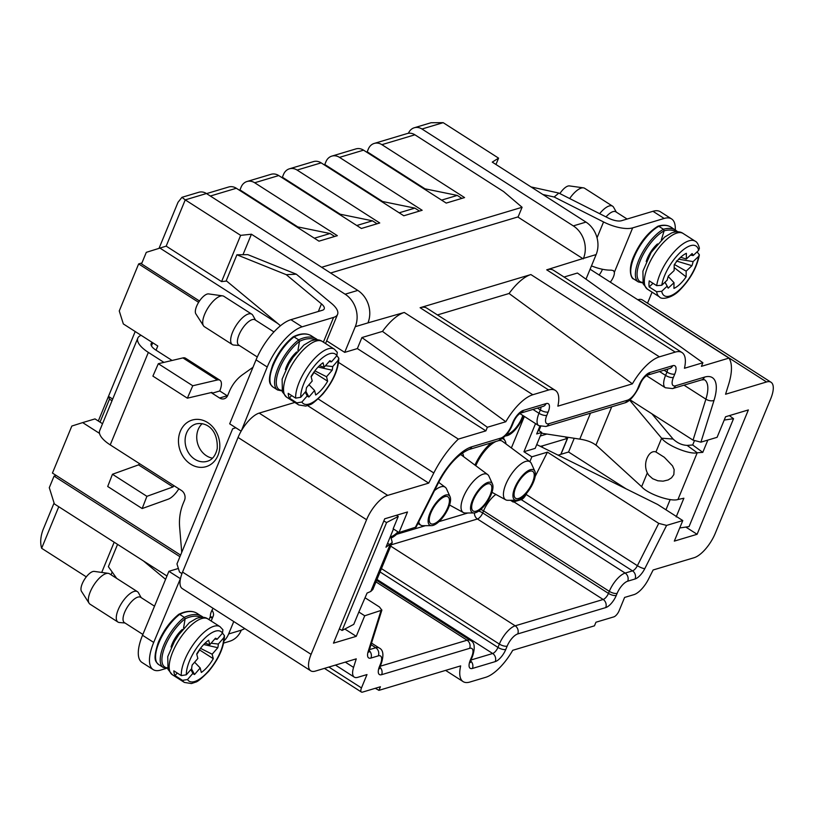 <?xml version="1.0" encoding="UTF-8"?>
<svg xmlns="http://www.w3.org/2000/svg" width="814" height="814" viewBox="0 0 814 814"><rect width="100%" height="100%" fill="white"/><g stroke="black" fill="none" stroke-linecap="round" stroke-linejoin="round"><path stroke-width="1.22" d="M532.956 409.432L538.98 413.288A6.013 2.3 22.4 0 0 546.804 415.323A12.027 4.742 -57.4 0 0 548.89 423.707L627.38 400.213A12.027 4.742 122.6 0 0 637.952 388.034L639.326 384.696A12.027 4.742 -57.4 0 1 649.887 372.527L672.679 365.7A12.027 4.742 -57.4 0 1 674.775 374.084L673.392 377.421A12.027 4.742 122.6 0 0 675.488 385.805L704.476 377.126A42.114 16.585 -57.4 0 1 714.041 400.325L700.915 442.165L717.093 437.311L725.569 416.758L748.361 409.941L697.099 534.289L674.318 541.117L682.783 520.563L666.605 525.406L644.8 568.63A12.027 4.742 -57.4 0 1 635.062 578.988L627.696 581.196A12.027 4.742 122.6 0 0 617.124 593.365L616.279 595.421A12.027 4.742 -57.4 0 1 605.718 607.6L517.735 633.933A12.027 4.742 122.6 0 0 507.163 646.113L505.789 649.45A12.027 4.742 -57.4 0 1 495.227 661.619L472.435 668.447A12.027 4.742 122.6 0 1 470.339 660.062A6.013 2.3 22.4 0 0 471.245 659.371L472.629 656.033C475.305 647.486 474.582 642.287 470.461 640.435L376.597 580.351M700.915 442.165L693.04 440.14L630.005 399.786M536.741 444.576L657.641 504.466L682.783 520.563M471.011 659.991L492.684 653.5A6.013 2.371 122.6 0 0 497.964 647.415L499.348 644.078A18.05 7.112 -57.4 0 1 515.191 625.813L603.174 599.48A6.013 2.371 122.6 0 0 608.455 593.396L609.31 591.34A18.05 7.112 -57.4 0 1 625.152 573.076L632.529 570.868A6.013 2.371 122.6 0 0 637.393 565.689L658.73 523.382L547.435 452.146L531.857 456.807L523.941 451.739L535.174 448.372L541.748 432.448L536.68 433.964L539.865 426.241M658.73 523.382L666.605 525.406M416.117 527.045L399.033 532.529L407.499 511.975L384.717 518.803L333.465 643.152L356.247 636.334L364.723 615.781L381.858 610.154L379.456 606.99L365.11 597.812M339.336 628.896L342.114 630.453L386.589 522.547L398.25 516.452L393.162 528.785L399.033 532.529M387.566 543.335L390.038 544.739L370.777 591.463L367.073 593.06L358.852 612.026L364.723 615.781M398.25 516.452L396.438 515.293M344.841 629.029L356.247 636.334M358.852 612.026L353.775 624.358L342.114 630.453M564.051 277.035L577.421 273.036L702.889 362.739L701.414 366.341L728.947 358.099A54.141 21.327 122.6 0 1 728.54 384.727L725.559 394.241L766.544 381.969A24.064 9.483 122.6 0 1 771.041 382.265A24.064 9.483 122.6 0 1 770.726 398.738L715.241 533.363A24.064 9.483 122.6 0 1 694.108 557.712L653.123 569.983L648.524 579.11A18.05 7.112 122.6 0 1 633.923 594.647L624.603 597.435L619.098 610.795A6.013 2.371 122.6 0 1 613.817 616.88L595.94 622.232L594.454 625.834L512.718 650.305A36.091 14.214 122.6 0 1 485.704 677.309L469.882 682.04A36.091 14.214 -57.4 0 1 463.125 681.613A36.091 14.214 -57.4 0 1 460.663 665.883L378.927 690.353L375.295 688.288M702.889 362.739L684.452 368.264A36.091 14.214 122.6 0 0 681.979 352.533A36.091 14.214 122.6 0 0 675.233 352.106L659.411 356.837A36.091 14.214 122.6 0 0 632.397 383.842L557.855 406.155A36.091 14.214 -57.4 0 0 555.392 390.435A36.091 14.214 -57.4 0 0 548.636 389.998L420.105 307.723L530.881 274.562A36.091 14.214 122.6 0 0 509.076 293.498L437.454 314.937M420.105 307.723A36.091 14.214 -57.4 0 1 426.862 308.16L555.392 390.435M574.236 438.278L568.569 452.014L558.099 455.158M294.821 402.442L259.178 413.105A24.064 9.483 122.6 0 0 241.331 430.84A24.064 9.483 122.6 0 0 238.054 437.454L182.56 572.079A24.064 9.483 122.6 0 0 180.545 578.316A24.064 9.483 122.6 0 0 182.244 588.563L310.775 670.838A24.064 9.483 -57.4 0 1 311.09 654.354L366.575 519.729A24.064 9.483 -57.4 0 1 387.708 495.38L428.693 483.109L307.6 405.606M166.178 246.133L221.591 281.603L240.649 235.358L185.236 199.878L166.178 246.133L146.296 252.34L141.534 263.899L199.481 300.997M240.649 235.358L251.414 234.218L345.126 294.2L357.784 290.415L206.441 193.529L185.236 199.878L181.96 197.314L178.012 202.299L159.066 248.27M244.882 628.652L241.29 630.178A24.064 20.106 73.3 0 1 229.558 641.3L223.708 643.06M224.145 640.76A24.064 20.106 -106.7 0 0 228.632 633.964L233.76 621.53M86.304 576.861L41.636 548.28L58.761 506.735M428.693 483.109L433.811 472.965A54.141 21.327 -57.4 0 1 458.353 439.102L485.887 430.86L487.362 427.258L505.809 421.744L382.488 331.39L361.904 337.556L357.356 348.585L344.698 352.37L355.28 326.679A24.064 20.106 -106.7 0 0 345.126 294.2M505.809 421.744A36.091 14.214 -57.4 0 1 532.814 394.739L404.283 312.464A36.091 14.214 122.6 0 0 382.488 331.39M41.636 548.28C40.09 542.887 40.507 536.843 42.888 530.138L54.08 502.991M56.207 475.478L54.06 476.119L49.288 487.688L54.375 503.927L166.962 575.997M179.945 556.705L54.06 476.119M357.784 290.415A24.064 20.106 73.3 0 1 367.948 322.893L404.283 312.464M181.96 197.314L198.758 192.287A12.027 10.053 73.3 0 1 206.441 193.529M524.369 416.442L511.375 447.954M378.927 690.353L380.413 686.762L362.525 692.114A6.013 2.371 -57.4 0 1 361.406 692.042A6.013 2.371 -57.4 0 1 361.477 687.922L366.992 674.562L357.672 677.35A18.05 7.112 -57.4 0 1 354.304 677.136A18.05 7.112 -57.4 0 1 353.571 667.409L356.257 658.852L315.272 671.123A24.064 9.483 -57.4 0 1 310.775 670.838M458.353 439.102L338.624 362.464M277.879 323.575L159.849 248.026M485.887 430.86L357.356 348.585M326.658 340.832L344.698 352.37M221.591 281.603L226.638 281.064M487.362 427.258L361.904 337.556M548.636 389.998L532.814 394.739M681.979 352.533L553.459 270.258A36.091 14.214 122.6 0 0 546.703 269.831L583.465 258.374A24.064 20.106 -106.7 0 0 573.31 225.895L585.978 222.1L492.256 162.118L498.585 158.14L495.97 164.489M517.785 216.972L583.262 258.883M390.282 166.595L389.56 166.809M347.873 179.284L347.151 179.507M305.464 191.982L304.741 192.196M263.054 204.68L262.332 204.894M114.174 542.205L101.719 572.435M181.96 573.616L179.507 572.039L176.964 563.919L232.662 428.774L235.836 427.767M632.397 383.842L509.076 293.498M377.075 223.779L372.456 220.818L338.634 213.899M372.456 220.818L356.776 225.509M334.666 236.467L330.046 233.516L296.225 226.587M330.046 233.516L314.367 238.207M111.04 574.776L112.179 572.028M247.832 254.65L236.915 254.792L286.253 274.674L296.306 274.186L247.832 254.65M251.414 234.218L243.06 254.497M510.49 500.295L513.217 502.045A18.05 7.112 -57.4 0 1 513.858 501.831L521.225 499.623A6.013 2.371 122.6 0 0 526.098 494.444L526.8 493.04M535.174 476.444L547.435 452.146M443.172 122.66L421.967 129.009A12.027 10.053 -106.7 0 0 414.275 127.767L431.074 122.731L443.172 122.66L498.585 158.14M421.967 129.009L573.31 225.895M414.275 127.767A12.027 10.053 -106.7 0 0 408.435 133.272M531.857 456.807L529.843 461.691M513.939 500.274L513.207 502.045M535.541 423.595L523.941 451.739M771.041 382.265L642.511 299.99A24.064 9.483 122.6 0 0 638.013 299.705L637.81 299.756M728.947 358.099L590.099 269.22M697.099 534.289L685.826 527.075M626.068 488.827L568.569 452.014M585.978 222.1A24.064 20.106 73.3 0 1 596.133 254.579L585.999 279.161M538.227 430.199L541.748 432.448M560.978 454.293L567.979 437.311M381.044 201.2L414.865 208.119L399.186 212.81M414.865 208.119L419.485 211.08M423.453 188.502L457.275 195.421L441.595 200.122M457.275 195.421L461.894 198.382M391.056 536.619A15.944 6.278 122.6 0 0 397.944 531.837M391.687 537.718A17.745 6.99 122.6 0 0 398.595 532.254M430.952 512.749A15.944 6.278 122.6 0 0 430.748 523.667A15.944 6.278 122.6 0 0 444.627 513.624A15.944 6.278 122.6 0 0 447.934 496.815A15.944 6.278 122.6 0 0 430.952 512.749M430.006 513.034A17.745 6.99 122.6 0 0 431.522 525.651A17.745 6.99 122.6 0 0 445.227 514.01A17.745 6.99 122.6 0 0 450.061 496.693A17.745 6.99 122.6 0 0 440.954 497.761A17.745 6.99 122.6 0 0 430.006 513.034M418.772 521.774A22.558 8.883 122.6 0 0 420.93 525.234A22.558 8.883 122.6 0 0 422.954 525.702L431.522 525.651M450.061 496.693L446.52 488.888A22.558 8.883 122.6 0 0 445.248 487.25A22.558 8.883 122.6 0 0 434.483 490.628M506.746 434.3A15.944 6.278 122.6 0 0 522.802 415.445M505.352 435.866A17.745 6.99 122.6 0 0 505.708 435.877A17.745 6.99 122.6 0 0 523.524 415.903M473.361 500.05A15.944 6.278 122.6 0 0 473.148 510.968A15.944 6.278 122.6 0 0 487.037 500.925A15.944 6.278 122.6 0 0 490.343 484.116A15.944 6.278 122.6 0 0 473.361 500.05M472.415 500.335A17.745 6.99 122.6 0 0 473.931 512.952A17.745 6.99 122.6 0 0 487.637 501.312A17.745 6.99 122.6 0 0 492.47 483.994A17.745 6.99 122.6 0 0 483.363 485.073A17.745 6.99 122.6 0 0 472.415 500.335M492.47 483.994L488.929 476.19A22.558 8.883 122.6 0 0 487.657 474.552A22.558 8.883 122.6 0 0 463.431 496.967A22.558 8.883 122.6 0 0 463.339 512.535A22.558 8.883 122.6 0 0 465.364 513.003L473.931 512.952M463.593 456.664A27.381 10.786 122.6 0 0 462.637 453.459A27.381 10.786 122.6 0 0 462.352 453.011L462.637 453.459M515.771 487.352A15.944 6.278 122.6 0 0 515.557 498.27A15.944 6.278 122.6 0 0 529.446 488.227A15.944 6.278 122.6 0 0 532.753 471.418A15.944 6.278 122.6 0 0 515.771 487.352M514.824 487.637A17.745 6.99 122.6 0 0 516.341 500.264A17.745 6.99 122.6 0 0 530.046 488.614A17.745 6.99 122.6 0 0 534.879 471.296A17.745 6.99 122.6 0 0 525.773 472.374A17.745 6.99 122.6 0 0 514.824 487.637M534.879 471.296L531.339 463.492A22.558 8.883 122.6 0 0 530.067 461.853A22.558 8.883 122.6 0 0 505.84 484.269A22.558 8.883 122.6 0 0 505.748 499.837A22.558 8.883 122.6 0 0 507.773 500.305L516.341 500.264M530.067 461.853L502.442 441.32A24.969 9.839 122.6 0 0 498.707 440.598M496.052 441.432A24.969 9.839 122.6 0 0 475.793 465.73M506.003 443.966A27.381 10.786 122.6 0 0 505.046 440.761A27.381 10.786 122.6 0 0 502.279 438.583M491.412 442.816A27.381 10.786 122.6 0 0 474.959 465.109M390.608 535.958L392.236 542.429L385.968 547.212L393.477 528.978M386.589 522.547L383.811 520.98M296.306 274.186L331.522 303.398A26.465 10.124 -157.6 0 1 337.566 314.387A26.465 10.124 -157.6 0 1 333.577 317.409L302.086 326.841A39.703 15.639 122.6 0 0 267.226 367.012L241.331 430.84M180.545 578.316L153.704 642.429A39.703 15.639 122.6 0 0 153.185 669.617A39.703 15.639 122.6 0 0 160.612 670.095L166.198 668.426M209.015 619.637L210.399 616.29A9.025 3.551 -57.4 0 1 213.095 608.302M165.588 579.334L143.295 560.846M212.016 610.174A26.465 10.124 -157.6 0 1 213.237 616.015A26.465 10.124 -157.6 0 1 212.179 617.5L211.07 617.755L210.399 616.29M117.562 544.373L108.374 566.666L116.707 578.408M280.484 325.742L226.231 280.728L236.915 254.792M370.777 591.463L372.853 589.448L392.236 542.429M152.34 342.501A12.027 4.599 22.4 0 0 151.15 343.64A12.027 4.599 22.4 0 0 155.942 350.122L172.09 360.46M219.749 390.964L212.149 393.233L211.966 392.389L187.362 398.178L192.776 385.765L217.379 379.975A15.639 6.166 -57.4 0 1 219.953 380.25A15.639 6.166 -57.4 0 1 219.749 390.964L227.198 395.736A7.214 6.034 -106.7 0 0 227.503 395.919M318.345 311.477L321.469 303.887A12.027 4.599 -157.6 0 1 324.216 308.882A12.027 4.599 -157.6 0 1 322.405 310.256L290.913 319.688A39.703 15.639 122.6 0 0 256.044 359.849L229.68 423.829L240.852 430.982M178.388 568.467L168.895 571.306L142.521 635.276A39.703 15.639 122.6 0 0 142.012 662.464L153.185 669.617M112.454 474.267L107.702 486.487L142.165 508.547L146.907 496.326L112.454 474.267L138.533 464.875L139.56 463.675L110.226 444.892L148.352 352.401L163.94 362.383M141.127 335.327A26.465 10.124 22.4 0 0 137.8 338.146L99.684 430.637A26.465 10.124 22.4 0 0 110.226 444.892M137.8 338.146A26.465 10.124 22.4 0 0 148.352 352.401M211.131 392.592L219.597 398.005A7.214 6.034 -106.7 0 0 224.216 398.758A7.214 6.034 -106.7 0 0 227.727 395.421L229.121 392.043A48.128 40.222 73.3 0 1 242.582 374.684L252.981 367.297M321.469 303.887L286.253 274.674M180.067 578.459L168.895 571.306M181.736 552.35L179.65 527.37A48.128 40.222 73.3 0 1 183.13 503.622L184.524 500.244A7.214 6.034 -106.7 0 0 181.481 490.496L174.023 485.734L172.995 486.935L138.533 464.875M217.379 379.975L182.916 357.916L158.313 363.705L152.9 376.119L187.362 398.178M192.776 385.765L158.313 363.705M182.916 357.916A15.639 6.166 -57.4 0 1 185.49 358.191L219.953 380.25M142.165 508.547L168.254 499.165A15.639 6.166 -57.4 0 0 178.846 488.817M146.907 496.326L172.995 486.935M202.167 423.646A19.505 16.3 -106.7 0 0 197.71 443.793A19.505 16.3 -106.7 0 0 212.505 458.16M297.924 350.569L299.491 341.351L298.707 339.876L294.047 336.894L292.969 337.179L294.047 336.894A33.659 18.854 -53.4 0 1 311.253 335.755M336.884 355.637L338.817 358.191L338.024 360.439L332.692 366.575A21.052 8.293 -57.4 0 1 332.183 370.217L318.091 367.043M332.183 370.217L326.526 376.729L314.865 370.848M329.1 361.548L331.502 361.833L336.833 355.698L337.291 352.33M332.692 366.575L325.468 365.74M319.444 365.7L324.165 367.246L329.812 360.734A21.052 8.293 -57.4 0 1 331.502 361.833M305.23 392.104L307.234 395.899L301.902 402.045L296.835 402.869L289.387 398.097A33.089 13.034 -57.4 0 1 288.207 393.355L295.655 398.127L300.722 397.303L306.044 391.158A21.052 8.293 -57.4 0 1 306.552 387.525L312.21 381.013L311.09 376.526A21.052 8.293 -57.4 0 1 323.046 362.759L324.165 367.246M289.387 398.097L291.616 395.543M326.526 376.729L327.645 381.206A21.052 8.293 -57.4 0 1 315.7 394.983L314.58 390.496L308.923 397.008A21.052 8.293 -57.4 0 1 307.234 395.899M311.152 376.801A13.807 5.433 122.6 0 0 313.95 372.456L327.645 381.206M305.85 391.392L308.923 397.008M308.984 384.727L314.58 390.496M257.295 356.99L238.807 345.156A15.039 5.922 -57.4 0 1 241.931 329.294A15.039 5.922 -57.4 0 1 255.026 319.821L273.942 331.929M239.326 345.492L233.771 345.044A18.05 7.112 -57.4 0 1 232.336 344.587A18.05 7.112 -57.4 0 1 236.08 325.549A18.05 7.112 -57.4 0 1 251.791 314.184A18.05 7.112 -57.4 0 1 252.818 315.303L255.545 320.156M203.48 325.773L195.848 313.858A12.027 4.742 -57.4 0 1 195.472 312.952A12.027 4.742 -57.4 0 1 199.542 300.905A12.027 4.742 -57.4 0 1 208.618 293.915L222.629 295.858A18.05 7.112 122.6 0 0 209.015 306.339A18.05 7.112 122.6 0 0 202.92 324.41A18.05 7.112 122.6 0 0 203.48 325.773A18.05 7.112 122.6 0 0 204.395 326.699L232.336 344.587M251.791 314.184L223.85 296.296A18.05 7.112 122.6 0 0 222.629 295.858M183.557 628.052L185.124 618.833L184.34 617.358L179.68 614.377L178.602 614.651L179.68 614.377A33.659 18.854 -53.4 0 1 196.886 613.237M222.507 633.119L224.45 635.673L223.647 637.922L218.315 644.057A21.052 8.293 -57.4 0 1 217.816 647.7L203.724 644.525M217.816 647.7L212.159 654.212L200.498 648.331M214.733 639.031L217.135 639.316L222.466 633.18L222.914 629.812M218.315 644.057L211.101 643.223M205.077 643.172L209.788 644.719L215.445 638.217A21.052 8.293 -57.4 0 1 217.135 639.316M190.863 669.586L192.867 673.381L187.535 679.527L182.468 680.351L175.02 675.579A33.089 13.034 -57.4 0 1 173.84 670.838L181.288 675.61L186.345 674.786L191.677 668.64A21.052 8.293 -57.4 0 1 192.185 665.007L197.843 658.495L196.713 654.008A21.052 8.293 -57.4 0 1 208.669 640.242L209.788 644.719M175.02 675.579L177.238 673.015M212.159 654.212L213.278 658.689A21.052 8.293 -57.4 0 1 201.323 672.466L200.203 667.979L194.556 674.491A21.052 8.293 -57.4 0 1 192.867 673.381M196.785 654.283A13.807 5.433 122.6 0 0 199.583 649.938L213.278 658.689M191.483 668.874L194.556 674.491M194.617 662.209L200.203 667.979M142.867 634.442L124.44 622.639A15.039 5.922 -57.4 0 1 127.554 606.776A15.039 5.922 -57.4 0 1 140.659 597.303L154.518 606.176M124.959 622.975L119.404 622.527A18.05 7.112 -57.4 0 1 117.969 622.069A18.05 7.112 -57.4 0 1 121.703 603.032A18.05 7.112 -57.4 0 1 137.424 591.666A18.05 7.112 -57.4 0 1 138.451 592.785L141.168 597.639M89.113 603.255L81.481 591.34A12.027 4.742 -57.4 0 1 81.105 590.435A12.027 4.742 -57.4 0 1 85.175 578.388A12.027 4.742 -57.4 0 1 94.251 571.397L108.262 573.341A18.05 7.112 122.6 0 0 94.648 583.821A18.05 7.112 122.6 0 0 88.543 601.892A18.05 7.112 122.6 0 0 89.113 603.255A18.05 7.112 122.6 0 0 90.028 604.181L117.969 622.069M137.424 591.666L109.483 573.778A18.05 7.112 122.6 0 0 108.262 573.341M198.626 302.32L138.645 263.929L119.261 310.948L123.331 323.931L157.784 345.991L156.054 350.193M102.533 423.718L95.004 418.905L82.662 422.598L99.511 433.384M112.006 400.732L109.503 399.135L100.03 422.12M330.596 273.016L518.131 216.87L522.089 207.275L503.612 191.575L414.906 134.798A12.027 10.053 -106.7 0 0 407.224 133.547L374.226 143.427A12.027 10.053 73.3 0 1 381.908 144.668L464.57 197.578L446.214 203.083L363.553 150.163A12.027 10.053 -106.7 0 0 355.871 148.921L331.817 156.115A12.027 10.053 73.3 0 1 339.499 157.367L422.161 210.277L403.805 215.771L321.143 162.861A12.027 10.053 -106.7 0 0 313.461 161.61L289.408 168.813A12.027 10.053 73.3 0 1 297.1 170.065L379.751 222.975L361.396 228.469L278.734 175.559A12.027 10.053 -106.7 0 0 271.052 174.308L246.998 181.512A12.027 10.053 73.3 0 1 254.69 182.763L337.342 235.673L318.986 241.168L236.335 188.258A12.027 10.053 -106.7 0 0 228.642 187.006L206.563 193.61M321.642 267.277L522.089 207.275M239.245 190.12L239.967 189.896L259.534 202.421L258.801 202.635M281.654 177.421L282.377 177.208L301.943 189.723L301.211 189.947M324.064 164.723L324.786 164.509L344.353 177.025L343.62 177.249M366.473 152.035L367.195 151.811L386.762 164.336L386.029 164.55M324.786 164.509L325.956 161.681A12.027 10.053 73.3 0 1 331.817 156.115M382.611 201.526L344.353 177.025M282.377 177.208L283.547 174.379A12.027 10.053 73.3 0 1 289.408 168.813M340.201 214.214L301.943 189.723M239.967 189.896L241.137 187.078A12.027 10.053 73.3 0 1 246.998 181.512M297.792 226.913L259.534 202.421M425.02 188.828L386.762 164.336M82.662 422.598L71.825 426.048L52.442 473.066L180.596 555.097M98.311 421.021L135.195 331.532M109.503 399.135L108.466 396.387L112.688 399.084M138.645 263.929L141.921 262.942M367.195 151.811L368.366 148.982A12.027 10.053 73.3 0 1 374.226 143.427M729.354 415.628L733.536 418.691L724.206 420.065M707.844 440.089L702.777 452.37L692.683 444.983L694.373 440.883M647.313 472.914A12.892 7.784 94.1 0 1 647.222 472.72A18.05 18.05 0 0 1 648.463 455.494A12.892 7.784 94.1 0 1 655.931 451.984L664.295 457.254L672.517 465.862L674.155 469.607L673.829 474.633L671.53 477.828L668.182 479.945L663.084 481.166L657.844 480.779L652.665 478.713L648.738 475.223L647.313 472.914L641.636 486.691C647.15 493.62 670.441 502.045 677.95 499.511L683.882 498.219L676.169 516.921M665.964 509.798L670.197 499.521M733.536 418.691L689.051 526.597L679.731 527.971M677.95 499.511L697.211 452.777L702.777 452.37M591.473 265.883A26.465 10.124 22.4 0 0 611.151 270.136L613.39 270.594L614.366 272.263A9.025 3.551 -57.4 0 1 610.297 282.143M542.857 194.505L554.151 196.998L603.561 221.957A26.465 10.124 22.4 0 0 632.661 227.879L614.366 272.263M531.043 186.935L558.842 193.071L554.151 196.998M647.527 303.195L652.075 292.165M675.254 229.843A39.703 15.639 122.6 0 0 671.57 218.925A39.703 15.639 122.6 0 0 664.153 218.447L632.661 227.879M560.815 454.344L567.389 438.41L542.704 445.797L542.114 447.232M651.912 413.817L673.097 439.041L661.619 438.207C666.931 445.634 689.906 454.823 697.211 452.777L687.118 445.39L692.683 444.983M629.619 400.112L661.619 438.207L655.931 451.984M673.097 439.041C677.37 443.05 682.04 445.166 687.118 445.39M595.98 445.004L641.636 486.691M595.95 445.065L611.721 406.807M546.886 434.045L540.262 436.029M602.441 269.261A9.025 3.551 -57.4 0 1 599.124 274.99M671.57 218.925L660.398 211.772A39.703 15.639 122.6 0 0 652.97 211.294L621.479 220.726A12.027 4.599 22.4 0 1 608.251 218.03L558.842 193.071M538.949 430.657L540.649 426.536M541.432 433.201L579.792 439.133C587.006 440.201 592.602 442.378 596.56 445.655M590.496 413.156L579.792 439.133M567.389 438.41L564.926 436.833M540.191 446.286A24.064 9.208 22.4 0 0 542.704 445.797M661.324 239.916L664.112 230.84L663.481 229.273L658.821 226.292L657.59 226.668L658.821 226.292A33.659 19.088 -56.2 0 1 671.062 227.177M697.069 251.862L699.358 254.802L698.534 256.471L693.101 261.609A21.052 8.293 -57.4 0 1 691.951 265.7L676.363 260.989M691.951 265.7L686.182 271.143L674.44 264.499M690.486 255.097L693.172 255.555L698.605 250.417L699.409 248.239M693.101 261.609L678.51 259.167M680.687 257.265L686.324 259.045L692.083 253.592A21.052 8.293 -57.4 0 1 693.172 255.555M664.967 282.244L667.154 286.162L661.721 291.31L656.613 291.707L649.165 286.935A33.089 13.034 -57.4 0 1 649.226 280.881L656.684 285.653L661.782 285.256L667.215 280.108A21.052 8.293 -57.4 0 1 668.375 276.027L674.134 270.574L674.196 264.845A21.052 8.293 -57.4 0 1 686.385 253.317L686.324 259.045M649.165 286.935L653.001 283.303M686.182 271.143L686.121 276.872A21.052 8.293 -57.4 0 1 673.941 288.4L674.002 282.682L668.243 288.136A21.052 8.293 -57.4 0 1 667.582 287.23A21.052 8.293 -57.4 0 1 667.154 286.162M674.165 267.572L686.121 276.872M665.048 282.163L668.243 288.136M668.223 276.455L674.002 282.682M606.013 216.9A15.039 5.922 -57.4 0 1 615.822 211.813L627.106 219.037M599.643 213.685A18.05 7.112 -57.4 0 1 612.586 206.176A18.05 7.112 -57.4 0 1 613.614 207.295L616.33 212.149M559.869 193.59A12.027 4.742 -57.4 0 1 569.413 185.907L583.424 187.851A18.05 7.112 122.6 0 0 569.668 198.545M612.586 206.176L584.645 188.288A18.05 7.112 122.6 0 0 583.424 187.851M371.021 644.698L375.763 647.741A18.05 7.112 -57.4 0 1 379.141 647.954L371.53 643.08M369.475 649.623L375.763 647.741A6.013 5.026 -106.7 0 1 378.307 655.86A12.027 4.742 -57.4 0 1 380.392 664.234L379.548 666.29A12.027 4.742 122.6 0 0 381.644 674.674L469.627 648.341A12.027 4.742 -57.4 0 1 471.723 656.715L470.339 660.062M228.632 633.964L241.29 630.178M396.56 534.33L425.417 525.691M438.97 521.632L467.826 512.993M328.876 667.053L361.477 687.922M345.319 662.128L353.571 667.409M182.56 572.079L311.09 654.354M238.054 437.454L366.575 519.729M259.178 413.105L387.708 495.38M318.132 398.911L433.811 472.965M659.411 356.837L530.881 274.562M675.233 352.106L546.703 269.831M548.89 423.707A6.013 5.026 73.3 0 1 545.96 426.485L538.746 425.651A18.05 7.112 -57.4 0 1 538.98 413.288L540.354 409.951A6.013 2.371 122.6 0 0 540.995 407.031M537.454 408.089L540.354 409.951A6.013 2.3 22.4 0 0 548.178 411.986A12.027 4.742 122.6 0 0 546.082 403.602L523.3 410.419A12.027 4.742 122.6 0 0 512.728 422.598L511.355 425.936A12.027 4.742 -57.4 0 1 500.793 438.105L471.805 446.784A42.114 16.585 122.6 0 0 437.739 483.038L415.211 527.686M375.966 581.888L467.083 640.221A18.05 7.112 -57.4 0 1 470.461 640.435M380.209 666.228L467.083 640.221A6.013 5.026 -106.7 0 1 469.627 648.341M495.227 661.619A6.013 5.026 73.3 0 0 492.684 653.5L376.984 579.436M546.804 415.323L548.178 411.986M380.901 610.938L368.193 651.434A12.027 4.742 122.6 0 0 370.93 658.068L378.307 655.86M367.948 322.893L355.28 326.679M627.38 400.213A6.013 5.026 73.3 0 1 624.45 402.991C629.13 401.872 633.933 396.652 638.858 387.352A6.013 2.3 22.4 0 1 637.952 388.034M520.37 413.207L543.152 406.379A6.013 5.026 -106.7 0 0 546.082 403.602M511.355 425.936A6.013 2.3 -157.6 0 0 512.26 425.244L513.634 421.906C515.404 417.908 517.663 415.008 520.4 413.197A6.013 5.026 -106.7 0 0 523.3 410.419M513.634 421.906A6.013 2.3 -157.6 0 1 512.728 422.598M512.26 425.244C508.831 433.129 504.029 438.339 497.863 440.893A6.013 5.026 -106.7 0 0 500.793 438.105M497.863 440.893L468.874 449.562A6.013 5.026 -106.7 0 0 471.805 446.784M468.874 449.562C457.641 454.599 447.497 465.669 438.451 482.763A6.013 1.394 -153.2 0 1 437.739 483.038M470.696 660.937A6.013 5.026 73.3 0 1 472.435 668.447M471.723 656.715A6.013 2.3 22.4 0 0 472.629 656.033M381.644 674.674A6.013 5.026 -106.7 0 0 379.904 667.175M379.548 666.29A6.013 2.3 22.4 0 0 380.453 665.608L381.298 663.552C383.984 655.005 383.262 649.806 379.141 647.954M380.392 664.234A6.013 2.3 22.4 0 0 381.298 663.552M370.93 658.068A6.013 5.026 -106.7 0 0 369.19 650.559M368.193 651.434A6.013 3.144 17.4 0 0 369.281 650.254L381.908 610.022M644.8 568.63A6.013 1.394 26.8 0 1 637.393 565.689L526.098 494.444M627.696 581.196A6.013 5.026 73.3 0 0 625.152 573.076L513.858 501.831M635.062 578.988A6.013 5.026 73.3 0 0 632.529 570.868L521.225 499.623M617.124 593.365A6.013 2.3 22.4 0 1 609.31 591.34L483.567 510.856L482.722 512.912A6.013 2.371 -57.4 0 1 477.442 518.996L391.259 544.79M495.858 494.444A18.05 7.112 122.6 0 0 483.567 510.856A6.013 2.3 -157.6 0 0 480.779 509.472M693.04 440.14L705.901 399.165A36.091 14.214 122.6 0 0 704.456 379.721L701.546 379.914L672.557 388.593A6.013 5.026 73.3 0 0 675.488 385.805M714.041 400.325A6.013 3.144 -162.6 0 1 705.901 399.165L684.014 385.164M766.544 381.969L638.013 299.705M646.418 375.63L665.343 387.749A18.05 7.112 -57.4 0 1 665.577 375.396L666.951 372.049A6.013 2.371 122.6 0 0 667.582 369.129M674.775 374.084A6.013 2.3 -157.6 0 1 666.951 372.049L664.041 370.197M673.392 377.421A6.013 2.3 -157.6 0 1 665.577 375.396L659.554 371.54M616.279 595.421A6.013 2.3 22.4 0 1 608.455 593.396L482.722 512.912A6.013 2.3 -157.6 0 0 478.652 511.121M605.718 607.6A6.013 5.026 73.3 0 0 603.174 599.48L477.442 518.996A6.013 5.026 -106.7 0 1 474.45 512.922M517.735 633.933A6.013 5.026 73.3 0 0 515.191 625.813L390.71 546.133M507.163 646.113A6.013 2.3 22.4 0 1 499.348 644.078L381.44 568.61M505.789 649.45A6.013 2.3 22.4 0 1 497.964 647.415L380.067 571.947M596.133 254.579L583.465 258.374M639.326 384.696A6.013 2.3 22.4 0 0 640.231 384.005L638.858 387.352M649.887 372.527A6.013 5.026 73.3 0 1 646.988 375.295L646.957 375.305C643.996 377.411 641.737 380.321 640.231 384.005M672.679 365.7A6.013 5.026 73.3 0 1 669.749 368.488L646.988 375.305M704.476 377.126A6.013 5.026 73.3 0 1 701.546 379.914M333.577 317.409L323.382 342.155M210.399 616.361L212.179 617.5M219.597 398.005L227.198 395.736M302.086 326.841L290.913 319.688M153.704 642.429L142.521 635.276M267.226 367.012L256.044 359.849M180.321 431.308A24.318 20.319 73.3 0 1 215.964 431.4A24.318 20.319 73.3 0 1 201.139 467.368A24.318 20.319 73.3 0 1 180.321 431.308M139.56 463.675L174.023 485.734M152.757 342.775L151.465 345.899M196.082 423.921A19.505 16.3 -106.7 0 0 186.579 432.936A19.505 16.3 -106.7 0 0 189.469 454.181A19.505 16.3 -106.7 0 0 207.265 461.284C212.24 459.91 215.568 455.687 217.236 448.606C218.101 429.477 206.41 421.652 196.082 423.921M281.868 390.354A30.678 12.088 -57.4 0 1 278.592 371.021A30.678 12.088 -57.4 0 1 299.491 341.351A33.252 18.814 -52.5 0 1 315.384 339.845M285.419 369.546A17.45 6.868 -57.4 0 1 296.683 351.943M293.172 336.813C284.585 343.742 277.767 353.093 272.71 364.845C266.493 383.709 270.594 384.218 272.914 386.986L277.564 389.967A31.878 12.556 -57.4 0 1 278.195 367.633A31.878 12.556 -57.4 0 1 298.707 339.876A34.188 19.119 -52.8 0 1 316.097 338.787A34.188 19.119 -52.8 0 1 317.552 339.855L311.324 335.806C306.502 332.936 300.478 333.262 293.243 336.782M272.914 386.986A31.878 12.556 -57.4 0 1 273.535 364.652A31.878 12.556 -57.4 0 1 294.047 336.894M295.655 398.127A33.089 13.034 -57.4 0 1 310.256 363.492A33.089 13.034 -57.4 0 1 334.289 349.135M336.833 355.698A29.477 11.61 122.6 0 0 315.74 364.346A29.477 11.61 122.6 0 0 300.722 397.303M337.261 352.269L334.412 349.216L322.303 341.463A33.089 13.034 122.6 0 0 293.488 362.301A33.089 13.034 122.6 0 0 286.63 397.191L298.738 404.945A33.089 13.034 -57.4 0 1 296.835 402.869M301.902 402.045A29.477 11.61 122.6 0 0 322.995 393.386A29.477 11.61 122.6 0 0 338.024 360.439M167.501 667.836A30.678 12.088 -57.4 0 1 164.225 648.504A30.678 12.088 -57.4 0 1 185.124 618.833A33.252 18.814 -52.5 0 1 201.017 617.327M171.052 647.028A17.45 6.868 -57.4 0 1 182.316 629.426M178.805 614.295C170.218 621.224 163.4 630.575 158.333 642.327C152.116 661.192 156.227 661.701 158.537 664.468L163.197 667.449A31.878 12.556 -57.4 0 1 163.818 645.115A31.878 12.556 -57.4 0 1 184.34 617.358A34.188 19.119 -52.8 0 1 201.73 616.269A34.188 19.119 -52.8 0 1 203.185 617.338L196.957 613.288C192.135 610.419 186.111 610.744 178.877 614.265M158.537 664.468A31.878 12.556 -57.4 0 1 159.168 642.134A31.878 12.556 -57.4 0 1 179.68 614.377M181.288 675.61A33.089 13.034 -57.4 0 1 195.889 640.974A33.089 13.034 -57.4 0 1 219.922 626.617M222.466 633.18A29.477 11.61 122.6 0 0 201.373 641.829A29.477 11.61 122.6 0 0 186.345 674.786M222.894 629.751L220.045 626.699L207.936 618.945A33.089 13.034 122.6 0 0 179.121 639.784A33.089 13.034 122.6 0 0 172.263 674.674L184.371 682.427A33.089 13.034 -57.4 0 1 182.468 680.351M187.535 679.527A29.477 11.61 122.6 0 0 208.628 670.868A29.477 11.61 122.6 0 0 223.647 637.922M210.348 196.032L236.335 188.258M339.499 157.367L363.553 150.163M297.1 170.065L321.143 162.861M254.69 182.763L278.734 175.559M381.908 144.668L414.906 134.798M603.561 221.957L597.028 237.81M664.153 218.447L652.97 211.294M642.663 282.346A30.678 12.088 -57.4 0 1 640.425 260.327A30.678 12.088 -57.4 0 1 664.112 230.84A33.252 19.129 -55.4 0 1 676.159 231.837M646.214 261.538A17.45 6.868 -57.4 0 1 657.478 243.935M657.956 226.2C647.944 232.377 639.784 242.623 633.465 256.939C627.574 270.441 631.542 279.161 633.699 278.978L638.359 281.959A31.878 12.556 -57.4 0 1 640.262 256.786A31.878 12.556 -57.4 0 1 663.481 229.273A34.188 19.424 -55.5 0 1 675.844 230.22M633.699 278.978A31.878 12.556 -57.4 0 1 635.602 253.805A31.878 12.556 -57.4 0 1 658.821 226.292M656.684 285.653A33.089 13.034 -57.4 0 1 673.158 252.94A33.089 13.034 -57.4 0 1 695.085 241.137M698.605 250.417A29.477 11.61 122.6 0 0 680.372 252.32A29.477 11.61 122.6 0 0 661.782 285.256M699.389 248.158C698.331 244.22 696.937 241.9 695.207 241.209L683.099 233.455A33.089 13.034 122.6 0 0 654.283 254.294A33.089 13.034 122.6 0 0 647.425 289.184L659.533 296.937A33.089 13.034 -57.4 0 1 656.613 291.707M661.721 291.31A29.477 11.61 122.6 0 0 679.955 289.397A29.477 11.61 122.6 0 0 698.534 256.471M354.304 677.136L335.47 665.079M538.746 425.651L519.82 413.532M463.125 681.613L445.604 670.39M361.406 692.042L324.44 668.375M545.96 426.485L624.45 402.991M416.056 527.177L438.451 482.763M469.871 661.294L470.421 662.525L471.245 659.371M379.08 667.521L379.619 668.752L380.453 665.608M368.559 651.21L368.905 652.146L369.281 650.254M665.343 387.749L672.557 388.593M445.248 487.25L438.665 482.346M420.93 525.234L417.877 523.565M487.657 474.552L460.521 454.375M463.339 512.535L449.562 505.016M505.748 499.837L491.971 492.317M505.046 440.761L503.317 437.769M213.237 616.015L211.172 621.021M337.566 314.387L325.549 343.539M277.564 389.967L282.041 390.923M296.011 352.737L285.856 368.6M298.738 404.945L305.799 406.074L309.859 404.7C311.691 404.497 316.046 400.915 322.924 393.966C333.15 381.552 338.451 369.678 338.828 358.343M322.303 341.463C319.546 339.448 315.72 339.275 310.806 340.954L303.805 345.095L290.344 360.46L282.122 379.141L282.366 391.87L286.63 397.191M163.197 667.449L167.664 668.406M181.644 630.219L171.479 646.082M184.371 682.427L191.432 683.557L195.492 682.173C197.324 681.979 201.679 678.398 208.557 671.448C218.783 659.035 224.084 647.161 224.46 635.826M207.936 618.945C205.179 616.931 201.343 616.758 196.439 618.437L189.438 622.578L175.977 637.942L167.755 656.623L167.999 669.352L172.263 674.674M677.869 231.807L671.092 227.198C667.521 224.979 663.186 224.633 658.078 226.16M638.359 281.959L642.826 282.916M656.806 244.719L650.64 252.269L646.642 260.592M659.533 296.937C661.049 299.796 671.764 298.504 679.639 290.232C690.201 279.538 696.774 267.806 699.338 255.067M683.099 233.455C680.341 231.441 676.505 231.268 671.601 232.946L664.6 237.088L651.139 252.452L642.918 271.133L643.162 283.862L647.425 289.184"/></g></svg>
